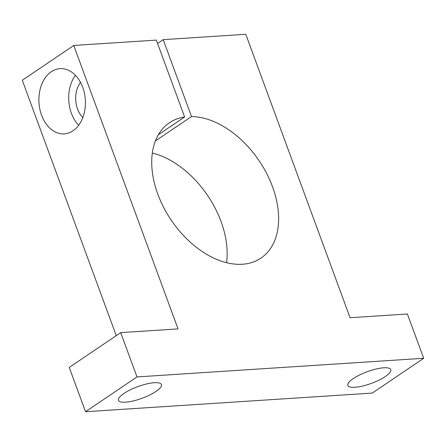 <?xml version="1.0" encoding="UTF-8"?>
<svg xmlns="http://www.w3.org/2000/svg" width="446" height="446" viewBox="0 0 446 446"><rect width="100%" height="100%" fill="white"/><g stroke="black" fill="none" stroke-linecap="round" stroke-linejoin="round"><path stroke-width="0.67" d="M123.882 393.495A22.874 6.183 -20.2 0 1 146.645 383.956A22.874 6.183 -20.2 0 1 161.407 384.552A22.874 6.183 -20.2 0 1 155.994 391.41A22.874 6.183 -20.2 0 1 133.231 400.948A22.874 6.183 -20.2 0 1 118.474 400.352A22.874 6.183 -20.2 0 1 123.882 393.495M353.243 378.593A22.874 6.183 -20.2 0 1 376.006 369.054A22.874 6.183 -20.2 0 1 390.768 369.65A22.874 6.183 -20.2 0 1 385.355 376.508A22.874 6.183 -20.2 0 1 362.592 386.046A22.874 6.183 -20.2 0 1 347.835 385.45A22.874 6.183 -20.2 0 1 353.243 378.593M41.567 115.168A32.675 23.225 -93.7 0 0 64.269 133.85A32.675 23.225 -93.7 0 0 82.733 87.321A32.675 23.225 -93.7 0 0 60.032 68.639A32.675 23.225 -93.7 0 0 41.567 115.168M75.435 75.307A32.675 23.225 -93.7 0 0 71.382 113.228A32.675 23.225 -93.7 0 0 78.68 125.242M80.509 82.359A22.874 16.257 -93.7 0 0 77.559 109.053A22.874 16.257 -93.7 0 0 82.8 117.599M152.342 152.995A81.69 53.046 -124.1 0 1 221.054 221.528A81.69 53.046 -124.1 0 1 226.54 262.705M155.392 140.969L191.501 116.545A81.69 53.046 -124.1 0 1 272.512 186.723A81.69 53.046 -124.1 0 1 260.938 258.117A81.69 53.046 -124.1 0 1 157.828 194.177A81.69 53.046 -124.1 0 1 169.408 122.784A81.69 53.046 -124.1 0 1 184.622 116.991L158.369 134.748M157.566 43.463L163.208 39.649L245.779 34.281L350.065 317.725L407.404 313.995L423.7 358.283L372.243 393.088L85.543 411.719L69.247 367.432L120.704 332.627L178.043 328.903L73.757 45.459L156.329 40.095L184.622 116.991M116.255 335.632L22.3 80.263L73.757 45.459M423.7 358.283L137 376.915L85.543 411.719M137 376.915L120.704 332.627M191.501 116.545L163.208 39.649"/></g></svg>
